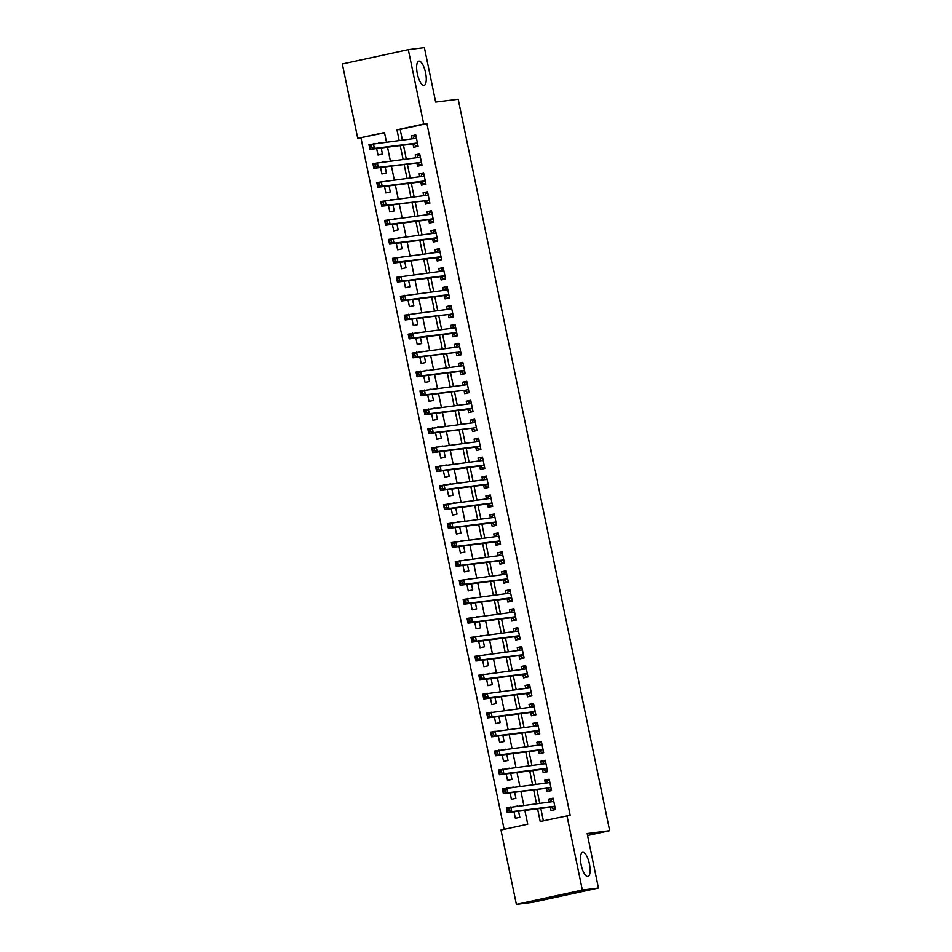 <?xml version="1.0" encoding="UTF-8"?>
<svg xmlns="http://www.w3.org/2000/svg" width="952" height="952" viewBox="0 0 952 952"><rect width="100%" height="100%" fill="white"/><g stroke="black" fill="none" stroke-linecap="round" stroke-linejoin="round"><path stroke-width="1.43" d="M423.961 85.382A12.388 4.141 -102.3 0 1 417.369 73.947A12.388 4.141 -102.3 0 1 418.82 61.142A12.388 4.141 -102.3 0 1 418.94 61.118A12.388 4.141 -102.3 0 1 425.532 72.554A12.388 4.141 -102.3 0 1 424.08 85.359A12.388 4.141 -102.3 0 1 423.961 85.382M587.8 876.53A12.388 4.141 -102.3 0 1 581.208 865.106A12.388 4.141 -102.3 0 1 582.66 852.302A12.388 4.141 -102.3 0 1 582.779 852.278A12.388 4.141 -102.3 0 1 589.371 863.702A12.388 4.141 -102.3 0 1 587.919 876.506A12.388 4.141 -102.3 0 1 587.8 876.53M384.537 132.816L357.726 138.349L342.327 63.974L408.313 49.623L424.39 47.6L435.671 102.078L458.198 99.246L609.673 830.703L587.158 833.547L598.439 888.026L532.454 902.377L516.377 904.4L500.966 830.025L527.717 824.206L524.861 810.414M360.951 137.945L504.132 829.335M412.978 143.966L413.656 147.274L418.118 146.31L415.762 134.934L411.312 135.91L411.907 138.825M416.905 162.911L417.583 166.231L422.045 165.255L419.689 153.891L415.227 154.855L415.834 157.782M420.82 181.868L421.51 185.176L425.972 184.212L423.616 172.836L419.154 173.811L419.761 176.727M424.747 200.812L425.437 204.133L429.887 203.157L427.543 191.792L423.081 192.756L423.688 195.672M428.674 219.757L429.364 223.077L433.815 222.113L431.458 210.737L427.008 211.713L427.603 214.628M432.601 238.714L433.279 242.022L437.742 241.058L435.385 229.694L430.923 230.658L431.53 233.573M436.516 257.659L437.206 260.979L441.668 260.003L439.312 248.639L434.85 249.602L435.457 252.53M440.443 276.615L441.133 279.924L445.584 278.96L443.239 267.583L438.777 268.559L439.384 271.475M444.37 295.56L445.06 298.88L449.511 297.905L447.154 286.54L442.704 287.504L443.311 290.431M448.297 314.505L448.975 317.825L453.438 316.861L451.081 305.485L446.631 306.461L447.226 309.376M452.212 333.462L452.902 336.782L457.365 335.806L455.008 324.442L450.546 325.405L451.153 328.321M456.139 352.407L456.829 355.727L461.292 354.763L458.935 343.386L454.473 344.362L455.08 347.278M460.066 371.363L460.756 374.672L465.207 373.708L462.862 362.343L458.4 363.307L459.007 366.222M463.993 390.308L464.683 393.628L469.134 392.652L466.777 381.288L462.327 382.252L462.922 385.179M467.92 409.265L468.598 412.573L473.061 411.609L470.704 400.233L466.242 401.208L466.849 404.124M471.835 428.21L472.525 431.53L476.988 430.554L474.632 419.189L470.169 420.153L470.776 423.081M475.762 447.154L476.452 450.474L480.903 449.511L478.558 438.134L474.096 439.11L474.703 442.025M479.689 466.111L480.379 469.431L484.83 468.455L482.474 457.091L478.023 458.055L478.63 460.97M483.616 485.056L484.294 488.376L488.757 487.4L486.401 476.036L481.95 477.012L482.545 479.927M487.531 504.013L488.221 507.321L492.684 506.357L490.328 494.98L485.865 495.956L486.472 498.872M491.458 522.957L492.148 526.278L496.611 525.302L494.255 513.937L489.792 514.901L490.399 517.828M495.385 541.914L496.075 545.222L500.526 544.258L498.17 532.882L493.719 533.858L494.326 536.773M499.312 560.859L499.99 564.179L504.453 563.203L502.097 551.839L497.646 552.803L498.241 555.73M503.239 579.804L503.917 583.124L508.38 582.16L506.024 570.784L501.561 571.759L502.168 574.675M507.154 598.76L507.844 602.069L512.307 601.105L509.951 589.74L505.488 590.704L506.095 593.62M511.081 617.705L511.771 621.025L516.222 620.049L513.878 608.685L509.415 609.649L510.022 612.576M515.008 636.662L515.698 639.97L520.149 639.006L517.793 627.63L513.342 628.606L513.949 631.521M518.935 655.607L519.613 658.927L524.076 657.951L521.72 646.587L517.257 647.55L517.864 650.478M522.85 674.563L523.54 677.872L528.003 676.908L525.647 665.531L521.184 666.507L521.791 669.423M526.777 693.508L527.467 696.828L531.93 695.852L529.574 684.488L525.111 685.452L525.718 688.367M530.704 712.453L531.394 715.773L535.845 714.809L533.489 703.433L529.038 704.409L529.645 707.324M534.631 731.41L535.31 734.718L539.772 733.754L537.416 722.389L532.965 723.353L533.56 726.269M538.558 750.354L539.237 753.675L543.699 752.699L541.343 741.334L536.88 742.298L537.487 745.226M542.473 769.311L543.164 772.619L547.626 771.656L545.27 760.279L540.807 761.255L541.414 764.17M546.4 788.256L547.091 791.576L551.541 790.6L549.197 779.236L544.734 780.2L545.341 783.127M514.009 811.782L515.353 818.28L519.804 817.304L518.543 811.211M510.082 792.837L511.426 799.323L515.877 798.359L514.615 792.266M506.155 773.881L507.499 780.378L511.962 779.414L510.7 773.31M502.228 754.936L503.572 761.433L508.035 760.458L506.773 754.365M498.301 735.991L499.645 742.477L504.108 741.513L502.846 735.42M494.385 717.034L495.73 723.532L500.181 722.556L498.919 716.463M490.458 698.09L491.803 704.575L496.266 703.611L494.992 697.518M486.531 679.133L487.876 685.63L492.339 684.655L491.077 678.562M482.604 660.188L483.949 666.674L488.412 665.71L487.15 659.617M478.689 641.243L480.034 647.729L484.485 646.765L483.223 640.66M474.762 622.287L476.107 628.784L480.558 627.808L479.296 621.716M470.835 603.342L472.18 609.827L476.643 608.863L475.381 602.771M466.908 584.385L468.253 590.883L472.716 589.907L471.454 583.814M462.981 565.44L464.326 571.926L468.789 570.962L467.527 564.869M459.066 546.484L460.411 552.981L464.862 552.005L463.6 545.913M455.139 527.539L456.484 534.024L460.947 533.06L459.673 526.968M451.212 508.594L452.557 515.08L457.019 514.116L455.758 508.011M447.285 489.637L448.63 496.135L453.092 495.159L451.831 489.066M443.37 470.693L444.715 477.178L449.165 476.214L447.904 470.121M439.443 451.736L440.788 458.233L445.238 457.257L443.977 451.165M435.516 432.791L436.861 439.277L441.323 438.313L440.062 432.22M431.589 413.834L432.934 420.332L437.396 419.356L436.135 413.263M427.674 394.89L429.007 401.387L433.469 400.411L432.208 394.318M423.747 375.945L425.092 382.43L429.542 381.466L428.281 375.374M419.82 356.988L421.165 363.485L425.627 362.51L424.366 356.417M415.893 338.043L417.238 344.529L421.7 343.565L420.439 337.472M411.966 319.087L413.311 325.584L417.773 324.608L416.512 318.515M408.051 300.142L409.396 306.627L413.846 305.663L412.585 299.571M404.124 281.197L405.469 287.683L409.919 286.719L408.658 280.614M400.197 262.24L401.542 268.738L406.004 267.762L404.743 261.669M396.27 243.295L397.615 249.781L402.077 248.817L400.816 242.724M392.355 224.339L393.7 230.836L398.15 229.86L396.889 223.768M388.428 205.394L389.773 211.88L394.223 210.916L392.962 204.823M384.501 186.437L385.846 192.935L390.308 191.959L389.047 185.866M380.574 167.492L381.919 173.978L386.381 173.014L385.12 166.921M517.483 806.082L515.865 806.284M513.556 787.125L511.938 787.328M509.629 768.181L508.011 768.383M505.702 749.236L504.096 749.438M501.787 730.279L500.169 730.481M497.86 711.334L496.242 711.537M493.933 692.378L492.315 692.58M490.006 673.433L488.4 673.635M486.091 654.476L484.473 654.69M482.164 635.531L480.546 635.734M478.237 616.587L476.619 616.789M474.31 597.63L472.704 597.832M470.383 578.685L468.777 578.887M466.468 559.728L464.85 559.931M462.541 540.784L460.923 540.986M458.614 521.827L456.996 522.041M454.687 502.882L453.081 503.084M450.772 483.937L449.154 484.14M446.845 464.981L445.227 465.183M442.918 446.036L441.3 446.238M438.991 427.079L437.385 427.281M435.064 408.134L433.457 408.337M431.149 389.178L429.53 389.392M427.222 370.233L425.603 370.435M423.295 351.288L421.677 351.49M419.368 332.331L417.761 332.534M415.453 313.387L413.834 313.589M411.526 294.43L409.907 294.632M407.599 275.485L405.98 275.687M403.672 256.54L402.065 256.743M399.757 237.583L398.138 237.786M395.83 218.639L394.211 218.841M391.903 199.682L390.284 199.884M387.976 180.737L386.357 180.94M384.049 161.78L382.442 161.995M376.647 148.548L377.992 155.033L382.454 154.069L381.193 147.965M380.134 142.836L378.515 143.038M537.571 808.819L540.2 821.493L570.165 815.269L426.924 123.605L400.173 129.412L402.375 140.027M403.446 145.168L406.302 158.984M407.361 164.113L410.229 177.929M411.288 183.07L414.144 196.885M415.215 202.014L418.071 215.83M419.142 220.959L421.998 234.775M423.057 239.916L425.925 253.732M426.984 258.861L429.852 272.677M430.911 277.817L433.767 291.633M434.838 296.762L437.694 310.578M438.753 315.719L441.621 329.523M442.68 334.664L445.548 348.48M446.607 353.608L449.463 367.424M450.534 372.565L453.39 386.381M454.461 391.51L457.317 405.326M458.376 410.467L461.244 424.283M462.303 429.411L465.171 443.227M466.23 448.356L469.086 462.172M470.157 467.313L473.013 481.129M474.072 486.258L476.94 500.074M477.999 505.214L480.867 519.03M481.926 524.159L484.782 537.975M485.853 543.116L488.709 556.932M489.78 562.061L492.636 575.877M493.695 581.006L496.563 594.822M497.622 599.962L500.49 613.778M501.549 618.907L504.405 632.723M505.476 637.864L508.332 651.68M509.391 656.809L512.259 670.624M513.318 675.765L516.186 689.581M517.245 694.71L520.101 708.526M521.172 713.655L524.028 727.471M525.099 732.612L527.955 746.428M529.014 751.556L531.882 765.372M532.942 770.513L535.809 784.329M536.868 789.458L539.725 803.274M540.795 808.403L543.354 820.803M550.327 807.201L551.018 810.521L555.468 809.557L553.112 798.181L548.661 799.156L549.268 802.072M587.562 835.511L609.673 830.703M598.439 888.026L582.35 890.049L516.377 904.4M408.313 49.623L423.711 124.01L396.96 129.817L399.162 140.432M426.924 123.605L423.711 124.01M566.952 815.674L582.35 890.049M400.221 145.573L403.089 159.389M404.148 164.517L407.004 178.333M408.075 183.474L410.931 197.29M411.99 202.419L414.858 216.235M415.917 221.364L418.785 235.18M419.844 240.32L422.7 254.136M423.771 259.265L426.627 273.081M427.698 278.222L430.554 292.038M431.613 297.167L434.481 310.983M435.54 316.123L438.408 329.939M439.467 335.068L442.323 348.884M443.394 354.013L446.25 367.829M447.309 372.97L450.177 386.786M451.236 391.915L454.104 405.73M455.163 410.871L458.019 424.687M459.09 429.816L461.946 443.632M463.017 448.773L465.873 462.589M466.932 467.718L469.8 481.533M470.859 486.662L473.727 500.478M474.786 505.619L477.642 519.435M478.713 524.564L481.569 538.38M482.628 543.521L485.496 557.337M486.555 562.465L489.423 576.281M490.482 581.422L493.338 595.226M494.409 600.367L497.265 614.183M498.336 619.312L501.192 633.128M502.251 638.268L505.119 652.084M506.178 657.213L509.046 671.029M510.105 676.17L512.961 689.986M514.032 695.115L516.888 708.931M517.947 714.059L520.815 727.875M521.875 733.016L524.742 746.832M525.802 751.961L528.658 765.777M529.728 770.918L532.584 784.734M533.655 789.862L536.511 803.678M386.452 142.038L384.477 132.542L357.726 138.349M523.802 805.285L520.934 791.469M519.875 786.328L517.007 772.512M515.948 767.383L513.092 753.567M512.021 748.439L509.165 734.623M508.106 729.482L505.238 715.666M504.179 710.537L501.311 696.721M500.252 691.58L497.396 677.764M496.325 672.636L493.469 658.82M492.398 653.679L489.542 639.863M488.483 634.734L485.615 620.918M484.556 615.789L481.688 601.973M480.629 596.833L477.773 583.017M476.702 577.888L473.846 564.072M472.787 558.931L469.919 545.115M468.86 539.986L465.992 526.17M464.933 521.03L462.077 507.226M461.006 502.085L458.15 488.269M457.079 483.14L454.223 469.324M453.164 464.183L450.296 450.367M449.237 445.238L446.369 431.423M445.31 426.282L442.454 412.466M441.383 407.337L438.527 393.521M437.468 388.392L434.6 374.576M433.541 369.435L430.673 355.62M429.614 350.491L426.758 336.675M425.687 331.534L422.831 317.718M421.76 312.589L418.904 298.773M417.845 293.632L414.977 279.817M413.918 274.688L411.062 260.872M409.991 255.743L407.135 241.927M406.064 236.786L403.208 222.97M402.149 217.841L399.281 204.025M398.222 198.885L395.354 185.069M394.295 179.94L391.439 166.124M390.368 160.983L387.512 147.167M400.173 129.412L396.96 129.817M553.195 798.585L548.661 799.156M549.268 779.628L544.734 780.2M545.353 760.684L540.807 761.255M541.426 741.727L536.88 742.298M537.499 722.782L532.965 723.353M533.572 703.826L529.038 704.409M529.657 684.881L525.111 685.452M525.73 665.936L521.184 666.507M521.803 646.979L517.257 647.55M517.876 628.034L513.342 628.606M513.949 609.078L509.415 609.649M510.034 590.133L505.488 590.704M506.107 571.188L501.561 571.759M502.18 552.231L497.646 552.803M498.253 533.287L493.719 533.858M494.338 514.33L489.792 514.901M490.411 495.385L485.865 495.956M486.484 476.428L481.95 477.012M482.557 457.484L478.023 458.055M478.642 438.539L474.096 439.11M474.715 419.582L470.169 420.153M470.788 400.637L466.242 401.208M466.861 381.681L462.327 382.252M462.934 362.736L458.4 363.307M459.019 343.779L454.473 344.362M455.092 324.834L450.546 325.405M451.165 305.889L446.631 306.461M447.238 286.933L442.704 287.504M443.323 267.988L438.777 268.559M439.396 249.031L434.85 249.602M435.469 230.086L430.923 230.658M431.542 211.13L427.008 211.713M427.615 192.185L423.081 192.756M423.7 173.24L419.154 173.811M419.772 154.284L415.227 154.855M415.845 135.339L411.312 135.91M555.361 808.998L553.457 809.248L555.325 808.831M550.232 801.953L551.494 799.763L553.362 799.359M553.457 809.248L551.113 807.248A1.94 0.643 77.7 0 0 550.839 807.141L507.285 812.639L506.297 807.891L553.802 801.501M508.88 808.748L510.76 806.927L511.736 811.663L507.285 812.639L507.487 811.033L509.272 810.64L508.88 808.748L507.095 809.129L507.487 811.033M554.778 806.237L511.736 811.663L509.272 810.64M506.297 807.891L507.095 809.129M551.434 790.053L549.53 790.291L551.398 789.886M546.317 782.996L547.567 780.818L549.435 780.414M549.53 790.291L547.186 788.304A1.94 0.643 77.7 0 0 546.912 788.197L503.358 793.682L502.382 788.946L549.875 782.544M504.953 789.791L506.833 787.982L507.821 792.718L503.358 793.682L503.56 792.076L505.345 791.695L504.953 789.791L503.168 790.184L503.56 792.076M546.912 788.197L507.821 792.718L505.345 791.695M502.382 788.946L503.168 790.184M547.507 771.108L545.603 771.346L547.471 770.942M542.39 764.051L543.64 761.874L545.508 761.457M545.603 771.346L543.259 769.347A1.94 0.643 77.7 0 0 542.997 769.24L499.431 774.738L498.455 770.001L545.948 763.599M501.026 770.846L502.906 769.026L503.894 773.762L499.431 774.738L499.645 773.131L501.418 772.738L501.026 770.846L499.253 771.227L499.645 773.131M546.936 768.335L503.894 773.762L501.418 772.738M498.455 770.001L499.253 771.227M543.58 752.151L541.676 752.389L543.544 751.985M538.463 745.095L539.725 742.917L541.593 742.512M541.676 752.389L539.332 750.402A1.94 0.643 77.7 0 0 539.07 750.295L495.504 755.781L494.528 751.045L542.033 744.654M497.111 751.89L498.991 750.081L499.967 754.817L495.504 755.781L495.718 754.174L497.503 753.794L497.111 751.89L495.326 752.282L495.718 754.174M543.009 749.391L499.967 754.817L497.503 753.794M494.528 751.045L495.326 752.282M539.665 733.207L537.761 733.445L539.629 733.04M534.536 726.15L535.798 723.972L537.666 723.568M537.761 733.445L535.417 731.445A1.94 0.643 77.7 0 0 535.143 731.338L491.589 736.836L490.601 732.1L538.106 725.698M493.184 732.945L495.064 731.124L496.04 735.86L491.589 736.836L491.791 735.23L493.576 734.837L493.184 732.945L491.399 733.337L491.791 735.23M539.082 730.434L496.04 735.86L493.576 734.837M490.601 732.1L491.399 733.337M535.738 714.25L533.834 714.488L535.702 714.083M530.609 707.205L531.87 705.015L533.739 704.611M533.834 714.488L531.49 712.501A1.94 0.643 77.7 0 0 531.216 712.393L487.662 717.879L486.674 713.143L534.179 706.753M489.257 714L491.137 712.179L492.113 716.916L487.662 717.879L487.864 716.273L489.649 715.892L489.257 714L487.472 714.381L487.864 716.273M535.167 711.489L492.113 716.916L489.649 715.892M486.674 713.143L487.472 714.381M531.811 695.305L529.907 695.543L531.775 695.138M526.694 688.248L527.943 686.071L529.812 685.666M529.907 695.543L527.563 693.544A1.94 0.643 77.7 0 0 527.289 693.437L483.735 698.935L482.759 694.198L530.252 687.796M485.33 695.043L487.21 693.223L488.197 697.971L483.735 698.935L483.937 697.328L485.722 696.935L485.33 695.043L483.545 695.436L483.937 697.328M531.24 692.532L488.197 697.971L485.722 696.935M482.759 694.198L483.545 695.436M527.884 676.348L525.98 676.598L527.848 676.182M522.767 669.304L524.016 667.114L525.885 666.709M525.98 676.598L523.636 674.599A1.94 0.643 77.7 0 0 523.374 674.492L479.808 679.99L478.832 675.242L526.337 668.851M481.414 676.098L483.295 674.278L484.27 679.014L479.808 679.99L480.022 678.383L481.807 677.991L481.414 676.098L479.63 676.479L480.022 678.383M527.313 673.588L484.27 679.014L481.807 677.991M478.832 675.242L479.63 676.479M523.957 657.404L522.065 657.642L523.933 657.237M518.84 650.347L520.101 648.169L521.97 647.765M522.065 657.642L519.709 655.654A1.94 0.643 77.7 0 0 519.447 655.547L475.893 661.033L474.905 656.297L522.41 649.907M477.487 657.142L479.368 655.333L480.343 660.069L475.893 661.033L476.095 659.427L477.88 659.046L477.487 657.142L475.702 657.534L476.095 659.427M523.386 654.643L480.343 660.069L477.88 659.046M474.905 656.297L475.702 657.534M520.042 638.459L518.138 638.697L520.006 638.292M514.913 631.402L516.174 629.224L518.043 628.808M518.138 638.697L515.794 636.698A1.94 0.643 77.7 0 0 515.52 636.591L471.966 642.088L470.978 637.352L518.483 630.95M473.56 638.197L475.441 636.376L476.416 641.112L471.966 642.088L472.168 640.482L473.953 640.089L473.56 638.197L471.775 638.59L472.168 640.482M519.471 635.686L476.416 641.112L473.953 640.089M470.978 637.352L471.775 638.59M516.115 619.502L514.211 619.74L516.079 619.336M510.998 612.445L512.247 610.268L514.116 609.863M514.211 619.74L511.867 617.753A1.94 0.643 77.7 0 0 511.593 617.646L468.039 623.132L467.063 618.395L514.556 612.005M469.633 619.252L471.514 617.432L472.501 622.168L468.039 623.132L468.241 621.525L470.026 621.144L469.633 619.252L467.848 619.633L468.241 621.525M515.544 616.741L472.501 622.168L470.026 621.144M467.063 618.395L467.848 619.633M512.188 600.557L510.284 600.795L512.152 600.391M507.071 593.501L508.32 591.323L510.189 590.918M510.284 600.795L507.94 598.796A1.94 0.643 77.7 0 0 507.678 598.689L464.112 604.187L463.136 599.451L510.641 593.048M465.707 600.295L467.587 598.475L468.574 603.211L464.112 604.187L464.326 602.58L466.099 602.188L465.707 600.295L463.933 600.688L464.326 602.58M511.617 597.785L468.574 603.211L466.099 602.188M463.136 599.451L463.933 600.688M508.261 581.601L506.357 581.839L508.225 581.434M503.144 574.556L504.405 572.366L506.274 571.962M506.357 581.839L504.013 579.851A1.94 0.643 77.7 0 0 503.751 579.744L460.185 585.23L459.209 580.494L506.714 574.104M461.791 581.351L463.672 579.53L464.647 584.266L460.185 585.23L460.399 583.624L462.184 583.243L461.791 581.351L460.006 581.731L460.399 583.624M507.69 578.84L464.647 584.266L462.184 583.243M459.209 580.494L460.006 581.731M504.346 562.656L502.442 562.894L504.31 562.489M499.217 555.599L500.478 553.421L502.347 553.017M502.442 562.894L500.097 560.895A1.94 0.643 77.7 0 0 499.824 560.799L456.27 566.285L455.282 561.549L502.787 555.147M457.864 562.394L459.745 560.585L460.72 565.321L456.27 566.285L456.472 564.679L458.257 564.286L457.864 562.394L456.079 562.787L456.472 564.679M503.763 559.895L460.72 565.321L458.257 564.286M455.282 561.549L456.079 562.787M500.419 543.699L498.515 543.949L500.383 543.544M495.302 536.654L496.551 534.465L498.42 534.06M498.515 543.949L496.17 541.95A1.94 0.643 77.7 0 0 495.897 541.843L452.343 547.34L451.355 542.604L498.86 536.202M453.937 543.449L455.818 541.628L456.805 546.365L452.343 547.34L452.545 545.734L454.33 545.341L453.937 543.449L452.152 543.83L452.545 545.734M499.848 540.938L456.805 546.365L454.33 545.341M451.355 542.604L452.152 543.83M496.492 524.754L494.588 524.992L496.456 524.588M491.375 517.698L492.624 515.52L494.493 515.115M494.588 524.992L492.243 523.005A1.94 0.643 77.7 0 0 491.97 522.898L448.416 528.384L447.44 523.648L494.933 517.257M450.01 524.492L451.891 522.684L452.878 527.42L448.416 528.384L448.618 526.777L450.403 526.397L450.01 524.492L448.237 524.885L448.618 526.777M495.921 521.993L452.878 527.42L450.403 526.397M447.44 523.648L448.237 524.885M492.565 505.81L490.661 506.047L492.529 505.643M487.448 498.753L488.697 496.575L490.566 496.159M490.661 506.047L488.317 504.048A1.94 0.643 77.7 0 0 488.055 503.941L444.489 509.439L443.513 504.703L491.018 498.301M446.095 505.548L447.975 503.727L448.951 508.463L444.489 509.439L444.703 507.832L446.488 507.44L446.095 505.548L444.31 505.94L444.703 507.832M491.994 503.037L448.951 508.463L446.488 507.44M443.513 504.703L444.31 505.94M488.638 486.853L486.746 487.091L488.614 486.686M483.521 479.808L484.782 477.618L486.65 477.214M486.746 487.091L484.401 485.103A1.94 0.643 77.7 0 0 484.128 484.996L440.574 490.482L439.586 485.746L487.091 479.356M442.168 486.603L444.048 484.782L445.024 489.518L440.574 490.482L440.776 488.876L442.561 488.495L442.168 486.603L440.383 486.984L440.776 488.876M488.067 484.092L445.024 489.518L442.561 488.495M439.586 485.746L440.383 486.984M484.723 467.908L482.819 468.146L484.687 467.741M479.594 460.851L480.855 458.674L482.723 458.269M482.819 468.146L480.474 466.147A1.94 0.643 77.7 0 0 480.201 466.04L436.647 471.537L435.659 466.801L483.164 460.399M438.241 467.646L440.122 465.825L441.097 470.562L436.647 471.537L436.849 469.931L438.634 469.538L438.241 467.646L436.456 468.039L436.849 469.931M484.151 465.135L441.097 470.562L438.634 469.538M435.659 466.801L436.456 468.039M480.796 448.951L478.892 449.201L480.76 448.785M475.679 441.906L476.928 439.717L478.796 439.312M478.892 449.201L476.547 447.202A1.94 0.643 77.7 0 0 476.274 447.095L432.72 452.593L431.744 447.845L479.237 441.454M434.314 448.701L436.195 446.881L437.182 451.617L432.72 452.593L432.922 450.986L434.707 450.593L434.314 448.701L432.529 449.082L432.922 450.986M480.224 446.19L437.182 451.617L434.707 450.593M431.744 447.845L432.529 449.082M476.869 430.007L474.965 430.245L476.833 429.84M471.752 422.95L473.001 420.772L474.87 420.368M474.965 430.245L472.62 428.257A1.94 0.643 77.7 0 0 472.359 428.15L428.793 433.636L427.817 428.9L475.322 422.498M430.387 429.745L432.267 427.936L433.255 432.672L428.793 433.636L429.007 432.029L430.78 431.649L430.387 429.745L428.614 430.137L429.007 432.029M472.359 428.15L433.255 432.672L430.78 431.649M427.817 428.9L428.614 430.137M472.942 411.062L471.038 411.3L472.906 410.895M467.825 404.005L469.086 401.815L470.954 401.411M471.038 411.3L468.693 409.3A1.94 0.643 77.7 0 0 468.432 409.193L424.866 414.691L423.89 409.955L471.395 403.553M426.472 410.8L428.352 408.979L429.328 413.715L424.866 414.691L425.08 413.085L426.865 412.692L426.472 410.8L424.687 411.181L425.08 413.085M472.37 408.289L429.328 413.715L426.865 412.692M423.89 409.955L424.687 411.181M469.027 392.105L467.123 392.343L468.991 391.938M463.898 385.048L465.159 382.871L467.027 382.466M467.123 392.343L464.778 390.356A1.94 0.643 77.7 0 0 464.505 390.249L420.951 395.734L419.963 390.998L467.468 384.608M422.545 391.843L424.425 390.034L425.401 394.771L420.951 395.734L421.153 394.128L422.938 393.747L422.545 391.843L420.76 392.236L421.153 394.128M464.505 390.249L425.401 394.771L422.938 393.747M419.963 390.998L420.76 392.236M465.1 373.16L463.196 373.398L465.064 372.994M459.983 366.103L461.232 363.926L463.1 363.521M463.196 373.398L460.851 371.399A1.94 0.643 77.7 0 0 460.578 371.292L417.024 376.79L416.036 372.053L463.541 365.651M418.618 372.898L420.498 371.078L421.486 375.814L417.024 376.79L417.226 375.183L419.011 374.79L418.618 372.898L416.833 373.291L417.226 375.183M464.528 370.387L421.486 375.814L419.011 374.79M416.036 372.053L416.833 373.291M461.173 354.203L459.269 354.442L461.137 354.037M456.056 347.159L457.305 344.969L459.173 344.565M459.269 354.442L456.924 352.454A1.94 0.643 77.7 0 0 456.662 352.347L413.097 357.833L412.121 353.097L459.614 346.707M414.691 353.954L416.571 352.133L417.559 356.869L413.097 357.833L413.311 356.226L415.084 355.846L414.691 353.954L412.918 354.334L413.311 356.226M456.662 352.347L417.559 356.869L415.084 355.846M412.121 353.097L412.918 354.334M457.246 335.259L455.342 335.497L457.21 335.092M452.129 328.202L453.378 326.024L455.246 325.62M455.342 335.497L452.997 333.498A1.94 0.643 77.7 0 0 452.735 333.39L409.17 338.888L408.194 334.152L455.699 327.75M410.776 334.997L412.656 333.176L413.632 337.924L409.17 338.888L409.384 337.282L411.169 336.889L410.776 334.997L408.991 335.39L409.384 337.282M456.674 332.486L413.632 337.924L411.169 336.889M408.194 334.152L408.991 335.39M453.319 316.302L451.427 316.552L453.295 316.135M448.202 309.257L449.463 307.068L451.331 306.663M451.427 316.552L449.082 314.553A1.94 0.643 77.7 0 0 448.808 314.446L405.255 319.943L404.267 315.195L451.772 308.805M406.849 316.052L408.729 314.231L409.705 318.968L405.255 319.943L405.457 318.337L407.242 317.944L406.849 316.052L405.064 316.433L405.457 318.337M448.808 314.446L409.705 318.968L407.242 317.944M404.267 315.195L405.064 316.433M449.403 297.357L447.5 297.595L449.368 297.191M444.275 290.3L445.536 288.123L447.404 287.718M447.5 297.595L445.155 295.608A1.94 0.643 77.7 0 0 444.882 295.501L401.327 300.987L400.34 296.25L447.845 289.848M402.922 297.095L404.802 295.287L405.778 300.023L401.327 300.987L401.53 299.38L403.315 298.999L402.922 297.095L401.137 297.488L401.53 299.38M448.832 294.596L405.778 300.023L403.315 298.999M400.34 296.25L401.137 297.488M445.476 278.412L443.572 278.65L445.441 278.246M440.359 271.356L441.609 269.178L443.477 268.761M443.572 278.65L441.228 276.651A1.94 0.643 77.7 0 0 440.954 276.544L397.4 282.042L396.425 277.306L443.918 270.904M398.995 278.151L400.875 276.33L401.863 281.066L397.4 282.042L397.603 280.435L399.388 280.043L398.995 278.151L397.21 278.531L397.603 280.435M444.905 275.64L401.863 281.066L399.388 280.043M396.425 277.306L397.21 278.531M441.549 259.456L439.645 259.694L441.514 259.289M436.433 252.399L437.682 250.221L439.55 249.817M439.645 259.694L437.301 257.706A1.94 0.643 77.7 0 0 437.039 257.599L393.473 263.085L392.498 258.349L440.002 251.959M395.08 259.194L396.948 257.385L397.936 262.121L393.473 263.085L393.688 261.479L395.461 261.098L395.08 259.194L393.295 259.587L393.688 261.479M440.978 256.695L397.936 262.121L395.461 261.098M392.498 258.349L393.295 259.587M437.623 240.511L435.73 240.749L437.587 240.344M432.505 233.454L433.767 231.276L435.635 230.872M435.73 240.749L433.374 238.75A1.94 0.643 77.7 0 0 433.112 238.643L389.547 244.14L388.571 239.404L436.075 233.002M391.153 240.249L393.033 238.428L394.009 243.165L389.547 244.14L389.761 242.534L391.546 242.141L391.153 240.249L389.368 240.642L389.761 242.534M437.051 237.738L394.009 243.165L391.546 242.141M388.571 239.404L389.368 240.642M433.707 221.554L431.803 221.792L433.672 221.388M428.578 214.509L429.84 212.32L431.708 211.915M431.803 221.792L429.459 219.805A1.94 0.643 77.7 0 0 429.185 219.698L385.631 225.184L384.644 220.447L432.148 214.057M387.226 221.304L389.106 219.484L390.082 224.22L385.631 225.184L385.834 223.577L387.619 223.196L387.226 221.304L385.441 221.685L385.834 223.577M433.124 218.793L390.082 224.22L387.619 223.196M384.644 220.447L385.441 221.685M429.78 202.609L427.876 202.847L429.745 202.443M424.663 195.553L425.913 193.375L427.781 192.97M427.876 202.847L425.532 200.848A1.94 0.643 77.7 0 0 425.258 200.741L381.704 206.239L380.729 201.503L428.221 195.1M383.299 202.348L385.179 200.527L386.167 205.275L381.704 206.239L381.907 204.632L383.692 204.24L383.299 202.348L381.514 202.74L381.907 204.632M425.258 200.741L386.167 205.275L383.692 204.24M380.729 201.503L381.514 202.74M425.853 183.653L423.949 183.903L425.818 183.486M420.736 176.608L421.986 174.418L423.854 174.014M423.949 183.903L421.605 181.903A1.94 0.643 77.7 0 0 421.343 181.796L377.777 187.294L376.802 182.558L424.294 176.156M379.372 183.403L381.252 181.582L382.24 186.318L377.777 187.294L377.992 185.688L379.765 185.295L379.372 183.403L377.599 183.784L377.992 185.688M425.282 180.892L382.24 186.318L379.765 185.295M376.802 182.558L377.599 183.784M421.926 164.708L420.022 164.946L421.891 164.541M416.809 157.651L418.071 155.474L419.927 155.069M420.022 164.946L417.678 162.959A1.94 0.643 77.7 0 0 417.416 162.851L373.85 168.337L372.875 163.601L420.379 157.211M375.457 164.446L377.337 162.637L378.313 167.374L373.85 168.337L374.065 166.731L375.85 166.35L375.457 164.446L373.672 164.839L374.065 166.731M417.416 162.851L378.313 167.374L375.85 166.35M372.875 163.601L373.672 164.839M417.999 145.763L416.107 146.001L417.976 145.596M412.882 138.706L414.144 136.529L416.012 136.112M416.107 146.001L413.763 144.002A1.94 0.643 77.7 0 0 413.489 143.895L369.935 149.393L368.948 144.656L416.452 138.254M371.53 145.501L373.41 143.681L374.386 148.417L369.935 149.393L370.138 147.786L371.923 147.393L371.53 145.501L369.745 145.894L370.138 147.786M417.428 142.99L374.386 148.417L371.923 147.393M368.948 144.656L369.745 145.894M554.826 806.439L551.113 807.248M554.79 806.284L550.839 807.141M553.79 801.429L552.993 801.608M550.899 787.494L547.186 788.304M549.863 782.484L549.066 782.651M546.972 768.538L543.259 769.347M546.948 768.383L542.997 769.24M545.936 763.528L545.139 763.706M543.057 749.593L539.332 750.402M543.021 749.438L539.07 750.295M542.009 744.583L541.212 744.75M539.13 730.636L535.417 731.445M539.094 730.481L535.143 731.338M538.094 725.626L537.297 725.805M535.202 711.691L531.49 712.501M535.167 711.537L531.216 712.393M534.167 706.682L533.37 706.848M531.275 692.747L527.563 693.544M531.252 692.58L527.289 693.437M530.24 687.725L529.443 687.903M527.36 673.79L523.636 674.599M527.325 673.635L523.374 674.492M526.313 668.78L525.516 668.958M523.433 654.845L519.709 655.654M523.398 654.678L519.447 655.547M522.398 649.835L521.601 650.002M519.506 635.888L515.794 636.698M519.471 635.734L515.52 636.591M518.471 630.878L517.674 631.057M515.579 616.944L511.867 617.753M515.556 616.789L511.593 617.646M514.544 611.934L513.747 612.1M511.652 597.987L507.94 598.796M511.629 597.832L507.678 598.689M510.617 592.977L509.82 593.155M507.737 579.042L504.013 579.851M507.702 578.887L503.751 579.744M506.702 574.032L505.893 574.199M503.81 560.097L500.097 560.895M503.775 559.931L499.824 560.799M502.775 555.075L501.978 555.254M499.883 541.141L496.17 541.95M499.848 540.986L495.897 541.843M498.848 536.131L498.051 536.309M495.956 522.196L492.243 523.005M495.933 522.029L491.97 522.898M494.921 517.186L494.124 517.352M492.041 503.239L488.317 504.048M492.005 503.084L488.055 503.941M490.994 498.229L490.197 498.408M488.114 484.294L484.401 485.103M488.078 484.14L484.128 484.996M487.079 479.284L486.282 479.451M484.187 465.338L480.474 466.147M484.151 465.183L480.201 466.04M483.152 460.328L482.355 460.506M480.26 446.393L476.547 447.202M480.236 446.238L476.274 447.095M479.225 441.383L478.428 441.549M476.345 427.448L472.62 428.257M475.298 422.426L474.501 422.605M472.418 408.491L468.693 409.3M472.382 408.337L468.432 409.193M471.383 403.481L470.585 403.66M468.491 389.547L464.778 390.356M467.456 384.537L466.658 384.703M464.564 370.59L460.851 371.399M464.528 370.435L460.578 371.292M463.529 365.58L462.731 365.758M460.637 351.645L456.924 352.454M459.602 346.635L458.805 346.802M456.722 332.688L452.997 333.498M456.686 332.534L452.735 333.39M455.675 327.678L454.877 327.857M452.795 313.743L449.082 314.553M451.76 308.734L450.962 308.912M448.868 294.799L445.155 295.608M448.832 294.632L444.882 295.501M447.833 289.789L447.035 289.955M444.941 275.842L441.228 276.651M444.917 275.687L440.954 276.544M443.906 270.832L443.108 271.011M441.026 256.897L437.301 257.706M440.99 256.743L437.039 257.599M439.979 251.887L439.181 252.054M437.099 237.94L433.374 238.75M437.063 237.786L433.112 238.643M436.064 232.931L435.266 233.109M433.172 218.996L429.459 219.805M433.136 218.841L429.185 219.698M432.137 213.986L431.339 214.152M429.245 200.051L425.532 200.848M428.21 195.029L427.412 195.208M425.318 181.094L421.605 181.903M425.294 180.94L421.343 181.796M424.283 176.084L423.485 176.263M421.403 162.149L417.678 162.959M420.356 157.139L419.558 157.306M417.476 143.193L413.763 144.002M417.44 143.038L413.489 143.895M416.44 138.183L415.643 138.361"/></g></svg>

